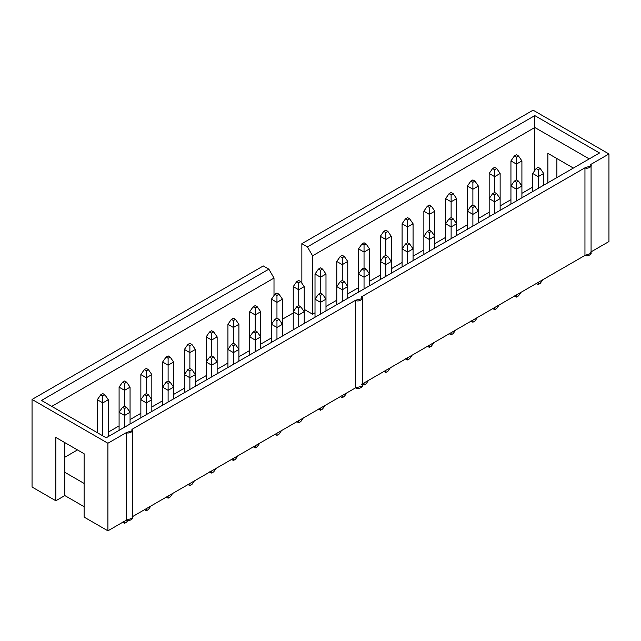 <?xml version="1.0" encoding="UTF-8"?>
<svg xmlns="http://www.w3.org/2000/svg" width="641" height="641" viewBox="0 0 641 641"><rect width="100%" height="100%" fill="white"/><g stroke="black" fill="none" stroke-linecap="round" stroke-linejoin="round"><path stroke-width="0.96" d="M538.2 167.349L536.14 168.535L538.2 169.721L540.259 168.535L538.2 167.349L540.259 168.535L543.68 173.487L543.68 185.209L543.68 173.487L538.2 176.652L532.711 173.487L532.711 191.547L532.711 173.487L536.14 168.535L538.2 167.349M540.259 283.338L538.2 284.524L536.14 283.338L538.2 284.524L538.2 282.401L538.2 284.524L540.259 283.338L542.711 279.788L540.259 283.338M538.2 188.382L538.2 176.652L538.2 188.382M543.68 173.487L540.259 168.535L538.2 169.721L538.2 176.652L543.68 173.487M536.14 168.535L532.711 173.487L538.2 176.652L538.2 169.721L536.14 168.535M516.43 154.777L514.37 155.971L516.43 157.157L518.489 155.971L516.43 154.777L518.489 155.971L521.91 160.915L521.91 186.05L521.91 160.915L516.43 164.08L510.941 160.915L510.941 186.05L510.941 160.915L514.37 155.971L516.43 154.777M516.43 179.921L516.43 164.08L516.43 179.921L514.37 181.107L516.43 182.292L518.489 181.107L516.43 179.921L518.489 181.107L521.91 186.05L521.91 197.781L521.91 186.05L516.43 189.223L510.941 186.05L510.941 204.118L510.941 186.05L514.37 181.107L516.43 179.921M521.91 160.915L518.489 155.971L516.43 157.157L516.43 164.08L521.91 160.915M514.37 155.971L510.941 160.915L516.43 164.08L516.43 157.157L514.37 155.971M494.66 167.349L492.6 168.535L494.66 169.721L496.719 168.535L494.66 167.349L496.719 168.535L500.14 173.487L500.14 198.622L500.14 173.487L494.66 176.652L489.171 173.487L489.171 198.622L489.171 173.487L492.6 168.535L494.66 167.349M494.66 192.484L494.66 176.652L494.66 192.484L492.6 193.678L494.66 194.864L496.719 193.678L494.66 192.484L496.719 193.678L500.14 198.622L500.14 210.352L500.14 198.622L494.66 201.787L489.171 198.622L489.171 216.682L489.171 198.622L492.6 193.678L494.66 192.484M500.14 173.487L496.719 168.535L494.66 169.721L494.66 176.652L500.14 173.487M492.6 168.535L489.171 173.487L494.66 176.652L494.66 169.721L492.6 168.535M472.89 179.921L470.831 181.107L472.89 182.292L474.949 181.107L472.89 179.921L474.949 181.107L478.37 186.05L478.37 211.193L478.37 186.05L472.89 189.223L467.401 186.05L467.401 211.193L467.401 186.05L470.831 181.107L472.89 179.921M472.89 205.056L472.89 189.223L472.89 205.056L470.831 206.242L472.89 207.428L474.949 206.242L472.89 205.056L474.949 206.242L478.37 211.193L478.37 222.916L478.37 211.193L472.89 214.358L467.401 211.193L467.401 229.254L467.401 211.193L470.831 206.242L472.89 205.056M478.37 186.05L474.949 181.107L472.89 182.292L472.89 189.223L478.37 186.05M470.831 181.107L467.401 186.05L472.89 189.223L472.89 182.292L470.831 181.107M518.489 295.91L516.43 297.095L514.37 295.91L516.43 297.095L516.43 294.964L516.43 297.095L518.489 295.91L520.941 292.36L518.489 295.91M516.43 200.945L516.43 189.223L516.43 200.945M521.91 186.05L518.489 181.107L516.43 182.292L516.43 189.223L521.91 186.05M514.37 181.107L510.941 186.05L516.43 189.223L516.43 182.292L514.37 181.107M496.719 308.473L494.66 309.667L492.6 308.473L494.66 309.667L494.66 307.536L494.66 309.667L496.719 308.473L499.171 304.932L496.719 308.473M494.66 213.517L494.66 201.787L494.66 213.517M500.14 198.622L496.719 193.678L494.66 194.864L494.66 201.787L500.14 198.622M492.6 193.678L489.171 198.622L494.66 201.787L494.66 194.864L492.6 193.678M451.12 192.484L449.061 193.678L451.12 194.864L453.179 193.678L451.12 192.484L453.179 193.678L456.6 198.622L456.6 223.757L456.6 198.622L451.12 201.787L445.631 198.622L445.631 223.757L445.631 198.622L449.061 193.678L451.12 192.484M451.12 217.628L451.12 201.787L451.12 217.628L449.061 218.813L451.12 219.999L453.179 218.813L451.12 217.628L453.179 218.813L456.6 223.757L456.6 235.487L456.6 223.757L451.12 226.93L445.631 223.757L445.631 241.825L445.631 223.757L449.061 218.813L451.12 217.628M456.6 198.622L453.179 193.678L451.12 194.864L451.12 201.787L456.6 198.622M449.061 193.678L445.631 198.622L451.12 201.787L451.12 194.864L449.061 193.678M474.949 321.045L472.89 322.231L470.831 321.045L472.89 322.231L472.89 320.107L472.89 322.231L474.949 321.045L477.401 317.495L474.949 321.045M472.89 226.089L472.89 214.358L472.89 226.089M478.37 211.193L474.949 206.242L472.89 207.428L472.89 214.358L478.37 211.193M470.831 206.242L467.401 211.193L472.89 214.358L472.89 207.428L470.831 206.242M429.35 205.056L427.291 206.242L429.35 207.428L431.409 206.242L429.35 205.056L431.409 206.242L434.83 211.193L434.83 236.329L434.83 211.193L429.35 214.358L423.861 211.193L423.861 236.329L423.861 211.193L427.291 206.242L429.35 205.056M429.35 230.191L429.35 214.358L429.35 230.191L427.291 231.377L429.35 232.571L431.409 231.377L429.35 230.191L431.409 231.377L434.83 236.329L434.83 248.059L434.83 236.329L429.35 239.494L423.861 236.329L423.861 254.389L423.861 236.329L427.291 231.377L429.35 230.191M434.83 211.193L431.409 206.242L429.35 207.428L429.35 214.358L434.83 211.193M427.291 206.242L423.861 211.193L429.35 214.358L429.35 207.428L427.291 206.242M453.179 333.616L451.12 334.802L449.061 333.616L451.12 334.802L451.12 332.671L451.12 334.802L453.179 333.616L455.631 330.067L453.179 333.616M451.12 238.652L451.12 226.93L451.12 238.652M456.6 223.757L453.179 218.813L451.12 219.999L451.12 226.93L456.6 223.757M449.061 218.813L445.631 223.757L451.12 226.93L451.12 219.999L449.061 218.813M407.58 217.628L405.521 218.813L407.58 219.999L409.639 218.813L407.58 217.628L409.639 218.813L413.068 223.757L413.068 248.9L413.068 223.757L407.58 226.93L402.091 223.757L402.091 248.9L402.091 223.757L405.521 218.813L407.58 217.628M407.58 242.763L407.58 226.93L407.58 242.763L405.521 243.949L407.58 245.134L409.639 243.949L407.58 242.763L409.639 243.949L413.068 248.9L413.068 260.623L413.068 248.9L407.58 252.065L402.091 248.9L402.091 266.96L402.091 248.9L405.521 243.949L407.58 242.763M413.068 223.757L409.639 218.813L407.58 219.999L407.58 226.93L413.068 223.757M405.521 218.813L402.091 223.757L407.58 226.93L407.58 219.999L405.521 218.813M385.81 230.191L383.751 231.377L385.81 232.571L387.869 231.377L385.81 230.191L387.869 231.377L391.298 236.329L391.298 261.464L391.298 236.329L385.81 239.494L380.321 236.329L380.321 261.464L380.321 236.329L383.751 231.377L385.81 230.191M385.81 255.326L385.81 239.494L385.81 255.326L383.751 256.52L385.81 257.706L387.869 256.52L385.81 255.326L387.869 256.52L391.298 261.464L391.298 273.194L391.298 261.464L385.81 264.637L380.321 261.464L380.321 279.524L380.321 261.464L383.751 256.52L385.81 255.326M391.298 236.329L387.869 231.377L385.81 232.571L385.81 239.494L391.298 236.329M383.751 231.377L380.321 236.329L385.81 239.494L385.81 232.571L383.751 231.377M431.409 346.18L429.35 347.374L427.291 346.18L429.35 347.374L429.35 345.243L429.35 347.374L431.409 346.18L433.861 342.639L431.409 346.18M429.35 251.224L429.35 239.494L429.35 251.224M434.83 236.329L431.409 231.377L429.35 232.571L429.35 239.494L434.83 236.329M427.291 231.377L423.861 236.329L429.35 239.494L429.35 232.571L427.291 231.377M409.639 358.752L407.58 359.938L405.521 358.752L407.58 359.938L407.58 357.814L407.58 359.938L409.639 358.752L412.091 355.202L409.639 358.752M407.58 263.796L407.58 252.065L407.58 263.796M413.068 248.9L409.639 243.949L407.58 245.134L407.58 252.065L413.068 248.9M405.521 243.949L402.091 248.9L407.58 252.065L407.58 245.134L405.521 243.949M364.04 242.763L361.981 243.949L364.04 245.134L366.099 243.949L364.04 242.763L366.099 243.949L369.528 248.9L369.528 274.036L369.528 248.9L364.04 252.065L358.551 248.9L358.551 274.036L358.551 248.9L361.981 243.949L364.04 242.763M364.04 267.898L364.04 252.065L364.04 267.898L361.981 269.084L364.04 270.278L366.099 269.084L364.04 267.898L366.099 269.084L369.528 274.036L369.528 285.766L369.528 274.036L364.04 277.2L358.551 274.036L358.551 292.096L358.551 274.036L361.981 269.084L364.04 267.898M369.528 248.9L366.099 243.949L364.04 245.134L364.04 252.065L369.528 248.9M361.981 243.949L358.551 248.9L364.04 252.065L364.04 245.134L361.981 243.949M387.869 371.323L385.81 372.509L383.751 371.323L385.81 372.509L385.81 370.378L385.81 372.509L387.869 371.323L390.321 367.774L387.869 371.323M385.81 276.359L385.81 264.637L385.81 276.359M391.298 261.464L387.869 256.52L385.81 257.706L385.81 264.637L391.298 261.464M383.751 256.52L380.321 261.464L385.81 264.637L385.81 257.706L383.751 256.52M342.27 255.326L340.211 256.52L342.27 257.706L344.329 256.52L342.27 255.326L344.329 256.52L347.759 261.464L347.759 286.607L347.759 261.464L342.27 264.637L336.781 261.464L336.781 286.607L336.781 261.464L340.211 256.52L342.27 255.326M342.27 280.47L342.27 264.637L342.27 280.47L340.211 281.655L342.27 282.841L344.329 281.655L342.27 280.47L344.329 281.655L347.759 286.607L347.759 298.329L347.759 286.607L342.27 289.772L336.781 286.607L336.781 304.667L336.781 286.607L340.211 281.655L342.27 280.47M347.759 261.464L344.329 256.52L342.27 257.706L342.27 264.637L347.759 261.464M340.211 256.52L336.781 261.464L342.27 264.637L342.27 257.706L340.211 256.52M320.5 267.898L318.441 269.084L320.5 270.278L322.559 269.084L320.5 267.898L322.559 269.084L325.989 274.036L325.989 299.171L325.989 274.036L320.5 277.2L315.011 274.036L315.011 299.171L315.011 274.036L318.441 269.084L320.5 267.898M320.5 293.033L320.5 277.2L320.5 293.033L318.441 294.227L320.5 295.413L322.559 294.227L320.5 293.033L322.559 294.227L325.989 299.171L325.989 310.901L325.989 299.171L320.5 302.336L315.011 299.171L315.011 317.231L315.011 299.171L318.441 294.227L320.5 293.033M325.989 274.036L322.559 269.084L320.5 270.278L320.5 277.2L325.989 274.036M318.441 269.084L315.011 274.036L320.5 277.2L320.5 270.278L318.441 269.084M298.73 280.47L296.671 281.655L298.73 282.841L300.789 281.655L298.73 280.47L300.789 281.655L304.219 286.607L304.219 311.742L304.219 286.607L298.73 289.772L293.241 286.607L293.241 311.742L293.241 286.607L296.671 281.655L298.73 280.47M298.73 305.605L298.73 289.772L298.73 305.605L296.671 306.791L298.73 307.976L300.789 306.791L298.73 305.605L300.789 306.791L304.219 311.742L304.219 323.465L304.219 311.742L298.73 314.907L293.241 311.742L293.241 329.803L293.241 311.742L296.671 306.791L298.73 305.605M304.219 286.607L300.789 281.655L298.73 282.841L298.73 289.772L304.219 286.607M296.671 281.655L293.241 286.607L298.73 289.772L298.73 282.841L296.671 281.655M276.96 293.033L274.901 294.227L276.96 295.413L279.019 294.227L276.96 293.033L279.019 294.227L282.449 299.171L282.449 324.306L282.449 299.171L276.96 302.336L271.472 299.171L271.472 324.306L271.472 299.171L274.901 294.227L276.96 293.033M276.96 318.176L276.96 302.336L276.96 318.176L274.901 319.362L276.96 320.548L279.019 319.362L276.96 318.176L279.019 319.362L282.449 324.306L282.449 336.036L282.449 324.306L276.96 327.479L271.472 324.306L271.472 342.374L271.472 324.306L274.901 319.362L276.96 318.176M282.449 299.171L279.019 294.227L276.96 295.413L276.96 302.336L282.449 299.171M274.901 294.227L271.472 299.171L276.96 302.336L276.96 295.413L274.901 294.227M255.19 305.605L253.131 306.791L255.19 307.976L257.249 306.791L255.19 305.605L257.249 306.791L260.679 311.742L260.679 336.878L260.679 311.742L255.19 314.907L249.702 311.742L249.702 336.878L249.702 311.742L253.131 306.791L255.19 305.605M255.19 330.74L255.19 314.907L255.19 330.74L253.131 331.934L255.19 333.12L257.249 331.934L255.19 330.74L257.249 331.934L260.679 336.878L260.679 348.608L260.679 336.878L255.19 340.042L249.702 336.878L249.702 354.938L249.702 336.878L253.131 331.934L255.19 330.74M260.679 311.742L257.249 306.791L255.19 307.976L255.19 314.907L260.679 311.742M253.131 306.791L249.702 311.742L255.19 314.907L255.19 307.976L253.131 306.791M233.42 318.176L231.361 319.362L233.42 320.548L235.479 319.362L233.42 318.176L235.479 319.362L238.909 324.306L238.909 349.449L238.909 324.306L233.42 327.479L227.932 324.306L227.932 349.449L227.932 324.306L231.361 319.362L233.42 318.176M233.42 343.312L233.42 327.479L233.42 343.312L231.361 344.497L233.42 345.683L235.479 344.497L233.42 343.312L235.479 344.497L238.909 349.449L238.909 361.171L238.909 349.449L233.42 352.614L227.932 349.449L227.932 367.509L227.932 349.449L231.361 344.497L233.42 343.312M238.909 324.306L235.479 319.362L233.42 320.548L233.42 327.479L238.909 324.306M231.361 319.362L227.932 324.306L233.42 327.479L233.42 320.548L231.361 319.362M211.65 330.74L209.591 331.934L211.65 333.12L213.709 331.934L211.65 330.74L213.709 331.934L217.139 336.878L217.139 362.013L217.139 336.878L211.65 340.042L206.17 336.878L206.17 362.013L206.17 336.878L209.591 331.934L211.65 330.74M211.65 355.883L211.65 340.042L211.65 355.883L209.591 357.069L211.65 358.255L213.709 357.069L211.65 355.883L213.709 357.069L217.139 362.013L217.139 373.743L217.139 362.013L211.65 365.186L206.17 362.013L206.17 380.073L206.17 362.013L209.591 357.069L211.65 355.883M217.139 336.878L213.709 331.934L211.65 333.12L211.65 340.042L217.139 336.878M209.591 331.934L206.17 336.878L211.65 340.042L211.65 333.12L209.591 331.934M189.88 343.312L187.821 344.497L189.88 345.683L191.939 344.497L189.88 343.312L191.939 344.497L195.369 349.449L195.369 374.584L195.369 349.449L189.88 352.614L184.4 349.449L184.4 374.584L184.4 349.449L187.821 344.497L189.88 343.312M189.88 368.447L189.88 352.614L189.88 368.447L187.821 369.633L189.88 370.827L191.939 369.633L189.88 368.447L191.939 369.633L195.369 374.584L195.369 386.315L195.369 374.584L189.88 377.749L184.4 374.584L184.4 392.645L184.4 374.584L187.821 369.633L189.88 368.447M195.369 349.449L191.939 344.497L189.88 345.683L189.88 352.614L195.369 349.449M187.821 344.497L184.4 349.449L189.88 352.614L189.88 345.683L187.821 344.497M168.11 355.883L166.051 357.069L168.11 358.255L170.169 357.069L168.11 355.883L170.169 357.069L173.599 362.013L173.599 387.156L173.599 362.013L168.11 365.186L162.63 362.013L162.63 387.156L162.63 362.013L166.051 357.069L168.11 355.883M168.11 381.018L168.11 365.186L168.11 381.018L166.051 382.204L168.11 383.39L170.169 382.204L168.11 381.018L170.169 382.204L173.599 387.156L173.599 398.878L173.599 387.156L168.11 390.321L162.63 387.156L162.63 405.216L162.63 387.156L166.051 382.204L168.11 381.018M173.599 362.013L170.169 357.069L168.11 358.255L168.11 365.186L173.599 362.013M166.051 357.069L162.63 362.013L168.11 365.186L168.11 358.255L166.051 357.069M146.34 368.447L144.281 369.633L146.34 370.827L148.4 369.633L146.34 368.447L148.4 369.633L151.829 374.584L151.829 399.72L151.829 374.584L146.34 377.749L140.86 374.584L140.86 399.72L140.86 374.584L144.281 369.633L146.34 368.447M146.34 393.582L146.34 377.749L146.34 393.582L144.281 394.776L146.34 395.962L148.4 394.776L146.34 393.582L148.4 394.776L151.829 399.72L151.829 411.45L151.829 399.72L146.34 402.893L140.86 399.72L140.86 417.78L140.86 399.72L144.281 394.776L146.34 393.582M151.829 374.584L148.4 369.633L146.34 370.827L146.34 377.749L151.829 374.584M144.281 369.633L140.86 374.584L146.34 377.749L146.34 370.827L144.281 369.633M124.57 381.018L122.511 382.204L124.57 383.39L126.63 382.204L124.57 381.018L126.63 382.204L130.059 387.156L130.059 412.291L130.059 387.156L124.57 390.321L119.09 387.156L119.09 412.291L119.09 387.156L122.511 382.204L124.57 381.018M124.57 406.154L124.57 390.321L124.57 406.154L122.511 407.339L124.57 408.533L126.63 407.339L124.57 406.154L126.63 407.339L130.059 412.291L130.059 424.022L130.059 412.291L124.57 415.456L119.09 412.291L119.09 430.351L119.09 412.291L122.511 407.339L124.57 406.154M130.059 387.156L126.63 382.204L124.57 383.39L124.57 390.321L130.059 387.156M122.511 382.204L119.09 387.156L124.57 390.321L124.57 383.39L122.511 382.204M102.8 393.582L100.741 394.776L102.8 395.962L104.86 394.776L102.8 393.582L104.86 394.776L108.289 399.72L108.289 436.585L108.289 399.72L102.8 402.893L97.32 399.72L97.32 432.675L97.32 399.72L100.741 394.776L102.8 393.582M102.8 435.848L102.8 402.893L102.8 435.848M108.289 399.72L104.86 394.776L102.8 395.962L102.8 402.893L108.289 399.72M100.741 394.776L97.32 399.72L102.8 402.893L102.8 395.962L100.741 394.776M366.099 383.887L364.04 385.073L361.981 383.887L364.04 385.073L364.04 382.949L364.04 385.073L366.099 383.887L368.551 380.345L366.099 383.887M364.04 288.931L364.04 277.2L364.04 288.931M369.528 274.036L366.099 269.084L364.04 270.278L364.04 277.2L369.528 274.036M361.981 269.084L358.551 274.036L364.04 277.2L364.04 270.278L361.981 269.084M344.329 396.459L342.27 397.644L340.211 396.459L342.27 397.644L342.27 395.513L342.27 397.644L344.329 396.459L346.781 392.909L344.329 396.459M342.27 301.494L342.27 289.772L342.27 301.494M347.759 286.607L344.329 281.655L342.27 282.841L342.27 289.772L347.759 286.607M340.211 281.655L336.781 286.607L342.27 289.772L342.27 282.841L340.211 281.655M322.559 409.03L320.5 410.216L318.441 409.03L320.5 410.216L320.5 408.085L320.5 410.216L322.559 409.03L325.011 405.481L322.559 409.03M320.5 314.066L320.5 302.336L320.5 314.066M325.989 299.171L322.559 294.227L320.5 295.413L320.5 302.336L325.989 299.171M318.441 294.227L315.011 299.171L320.5 302.336L320.5 295.413L318.441 294.227M300.789 421.594L298.73 422.78L296.671 421.594L298.73 422.78L298.73 420.656L298.73 422.78L300.789 421.594L303.241 418.044L300.789 421.594M298.73 326.638L298.73 314.907L298.73 326.638M304.219 311.742L300.789 306.791L298.73 307.976L298.73 314.907L304.219 311.742M296.671 306.791L293.241 311.742L298.73 314.907L298.73 307.976L296.671 306.791M279.019 434.165L276.96 435.351L274.901 434.165L276.96 435.351L276.96 433.22L276.96 435.351L279.019 434.165L281.471 430.616L279.019 434.165M276.96 339.201L276.96 327.479L276.96 339.201M282.449 324.306L279.019 319.362L276.96 320.548L276.96 327.479L282.449 324.306M274.901 319.362L271.472 324.306L276.96 327.479L276.96 320.548L274.901 319.362M257.249 446.729L255.19 447.923L253.131 446.729L255.19 447.923L255.19 445.791L255.19 447.923L257.249 446.729L259.701 443.187L257.249 446.729M255.19 351.773L255.19 340.042L255.19 351.773M260.679 336.878L257.249 331.934L255.19 333.12L255.19 340.042L260.679 336.878M253.131 331.934L249.702 336.878L255.19 340.042L255.19 333.12L253.131 331.934M235.479 459.301L233.42 460.486L231.361 459.301L233.42 460.486L233.42 458.363L233.42 460.486L235.479 459.301L237.931 455.751L235.479 459.301M233.42 364.344L233.42 352.614L233.42 364.344M238.909 349.449L235.479 344.497L233.42 345.683L233.42 352.614L238.909 349.449M231.361 344.497L227.932 349.449L233.42 352.614L233.42 345.683L231.361 344.497M213.709 471.872L211.65 473.058L209.591 471.872L211.65 473.058L211.65 470.927L211.65 473.058L213.709 471.872L216.169 468.323L213.709 471.872M211.65 376.908L211.65 365.186L211.65 376.908M217.139 362.013L213.709 357.069L211.65 358.255L211.65 365.186L217.139 362.013M209.591 357.069L206.17 362.013L211.65 365.186L211.65 358.255L209.591 357.069M191.939 484.436L189.88 485.63L187.821 484.436L189.88 485.63L189.88 483.498L189.88 485.63L191.939 484.436L194.399 480.894L191.939 484.436M189.88 389.48L189.88 377.749L189.88 389.48M195.369 374.584L191.939 369.633L189.88 370.827L189.88 377.749L195.369 374.584M187.821 369.633L184.4 374.584L189.88 377.749L189.88 370.827L187.821 369.633M170.169 497.007L168.11 498.193L166.051 497.007L168.11 498.193L168.11 496.07L168.11 498.193L170.169 497.007L172.629 493.458L170.169 497.007M168.11 402.051L168.11 390.321L168.11 402.051M173.599 387.156L170.169 382.204L168.11 383.39L168.11 390.321L173.599 387.156M166.051 382.204L162.63 387.156L168.11 390.321L168.11 383.39L166.051 382.204M148.4 509.579L146.34 510.765L144.281 509.579L146.34 510.765L146.34 508.633L146.34 510.765L148.4 509.579L150.859 506.029L148.4 509.579M146.34 414.615L146.34 402.893L146.34 414.615M151.829 399.72L148.4 394.776L146.34 395.962L146.34 402.893L151.829 399.72M144.281 394.776L140.86 399.72L146.34 402.893L146.34 395.962L144.281 394.776M126.63 522.143L124.57 523.328L122.511 522.143L124.57 523.328L124.57 521.205L124.57 523.328L126.63 522.143L127.783 520.484L126.63 522.143M124.57 427.186L124.57 415.456L124.57 427.186M130.059 412.291L126.63 407.339L124.57 408.533L124.57 415.456L130.059 412.291M122.511 407.339L119.09 412.291L124.57 415.456L124.57 408.533L122.511 407.339M362.365 383.919L584.953 255.406L584.953 167.822L361.212 296.991L584.953 167.822C587.613 169.352 593.173 166.139 590.521 164.601L608.95 153.968L590.521 164.601L591.074 165.787L584.953 167.822L584.953 255.406L362.365 383.919M361.212 384.584C365.506 385.922 357.958 390.281 355.643 387.797L131.902 516.975C134.546 518.505 128.985 521.718 126.325 520.188L107.904 530.828L84.115 517.095L107.904 530.828L107.904 443.243L32.05 399.447L32.05 487.032L55.831 500.765L32.05 487.032L32.05 399.447L107.904 443.243L126.325 432.603C128.985 434.133 134.546 430.92 131.902 429.39L355.643 300.212L131.902 429.39L132.455 430.568L126.325 432.603L107.904 443.243L107.904 530.828L126.325 520.188L126.325 432.603L126.325 520.188L132.455 518.152L132.455 430.568M84.115 506.702L64.837 495.573L55.831 500.765L55.831 437.426L84.115 453.756L84.115 517.095L84.115 453.756L55.831 437.426L55.831 500.765L64.837 495.573L84.115 506.702M590.521 252.185L608.95 241.553L590.521 252.185C593.173 253.724 587.613 256.937 584.953 255.406L591.074 253.371L591.074 165.787M532.711 187.092L521.91 193.326L532.711 187.092M510.941 199.663L500.14 205.897L510.941 199.663M489.171 212.235L478.37 218.469L489.171 212.235M467.401 224.799L456.6 231.032L467.401 224.799M445.631 237.37L434.83 243.604L445.631 237.37M423.861 249.934L413.068 256.176L423.861 249.934M402.091 262.506L391.298 268.739L402.091 262.506M380.321 275.077L369.528 281.311L380.321 275.077M358.551 287.641L347.759 293.874L358.551 287.641M336.781 300.212L325.989 306.446L336.781 300.212M315.011 312.784L312.576 314.194L304.219 309.363L312.576 314.194L312.576 255.799L307.432 246.897L534.81 115.612L599.519 152.975L106.19 437.795L41.481 400.441L268.859 269.164L263.291 265.943L32.05 399.447L263.291 265.943L268.859 269.164L274.003 278.066L51.761 406.378L274.003 278.066L274.003 295.525L274.003 278.066L268.859 269.164L41.481 400.441L106.19 437.795L599.519 152.975L534.81 115.612L534.81 170.458L534.81 127.495L312.576 255.799L312.576 314.194L315.011 312.784M293.241 312.976L282.449 319.21L293.241 312.976M271.472 337.919L260.679 344.153L271.472 337.919M249.702 350.491L238.909 356.725L249.702 350.491M227.932 363.054L217.139 369.288L227.932 363.054M206.17 375.626L195.369 381.86L206.17 375.626M184.4 388.19L173.599 394.431L184.4 388.19M162.63 400.761L151.829 406.995L162.63 400.761M140.86 413.333L130.059 419.567L140.86 413.333M119.09 425.896L108.289 432.13L119.09 425.896M77.473 449.926L64.837 457.225L77.473 449.926M64.837 472.313L84.115 483.45L64.837 472.313L64.837 495.573L64.837 442.627L64.837 472.313M131.902 516.975L355.643 387.797L355.643 300.212C357.958 302.696 365.506 298.329 361.212 296.991L362.365 298.602L355.643 300.212L355.643 387.797L362.365 386.186L362.365 298.602M608.95 241.553L608.95 153.968L608.95 241.553M556.885 158.543L556.885 177.589L556.885 158.543M533.096 110.172L608.95 153.968L533.096 110.172L301.855 243.676L307.432 246.897L301.855 243.676L533.096 110.172M589.239 158.912L534.81 127.495L589.239 158.912M547.887 182.789L547.887 153.343L573.383 168.07L547.887 153.343L547.887 182.789M301.855 283.202L301.855 243.676L301.855 283.202M307.432 246.897L312.576 255.799L534.81 127.495L534.81 115.612L307.432 246.897"/></g></svg>
